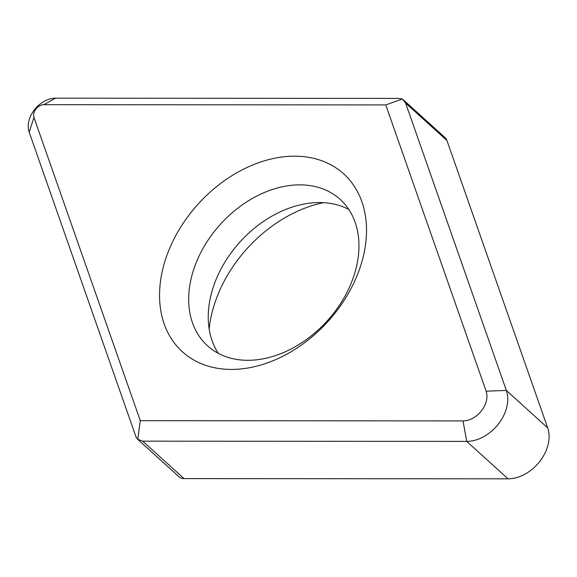 <?xml version="1.0" encoding="UTF-8"?>
<svg xmlns="http://www.w3.org/2000/svg" width="577" height="577" viewBox="0 0 577 577"><rect width="100%" height="100%" fill="white"/><g stroke="black" fill="none" stroke-linecap="round" stroke-linejoin="round"><path stroke-width="0.87" d="M403.309 99.814L445.069 137.643A12.16 8.864 132.2 0 1 446.915 140.463L547.674 427.874A36.474 26.592 132.2 0 1 539.776 461.412A36.474 26.592 132.2 0 1 508.056 478.831L184.027 478.6A12.16 8.864 132.2 0 1 179.065 476.811L137.297 438.982L135.891 436.551L29.167 132.14A24.321 17.728 -47.8 0 1 34.432 109.781A24.321 17.728 -47.8 0 1 55.58 98.169L398.779 98.415L402.328 99.006L405.588 103.023L506.346 390.434A36.474 26.592 -47.8 0 1 498.441 423.98A36.474 26.592 -47.8 0 1 466.728 441.398L142.699 441.16L137.752 439.306L140.283 420.676L463.014 420.914A21.277 15.514 -47.8 0 0 481.514 410.752A21.277 15.514 -47.8 0 0 486.13 391.184L385.768 104.927L43.866 104.682A9.117 6.65 -47.8 0 0 35.94 109.031A9.117 6.65 -47.8 0 0 33.964 117.419L140.283 420.676M323.582 202.671A120.066 87.524 -47.8 0 0 239.253 257.926A120.066 87.524 -47.8 0 0 209.155 328.991M402.328 99.006L385.768 104.927M190.215 213.497A120.066 87.524 -47.8 0 0 189.516 357.358A120.066 87.524 -47.8 0 0 335.836 312.107A120.066 87.524 -47.8 0 0 336.542 168.246A120.066 87.524 -47.8 0 0 190.215 213.497M333.73 313.145A98.79 72.017 -47.8 0 0 340.142 199.368A98.79 72.017 -47.8 0 0 213.916 232.019A98.79 72.017 132.2 0 0 207.496 345.796A98.79 72.017 132.2 0 0 333.73 313.145M218.394 353.412A98.79 72.017 132.2 0 1 208.247 318.309A98.79 72.017 132.2 0 1 233.461 249.726A98.79 72.017 -47.8 0 1 312.864 202.823A98.79 72.017 -47.8 0 1 348.796 209.458M137.752 439.306L137.297 438.982M446.915 140.463L405.588 103.023M486.13 391.184L506.346 390.434L547.674 427.874M508.056 478.831L466.728 441.398L463.014 420.914M184.027 478.6L142.699 441.16M33.964 117.419L29.167 132.14M43.866 104.682L55.58 98.169"/></g></svg>
